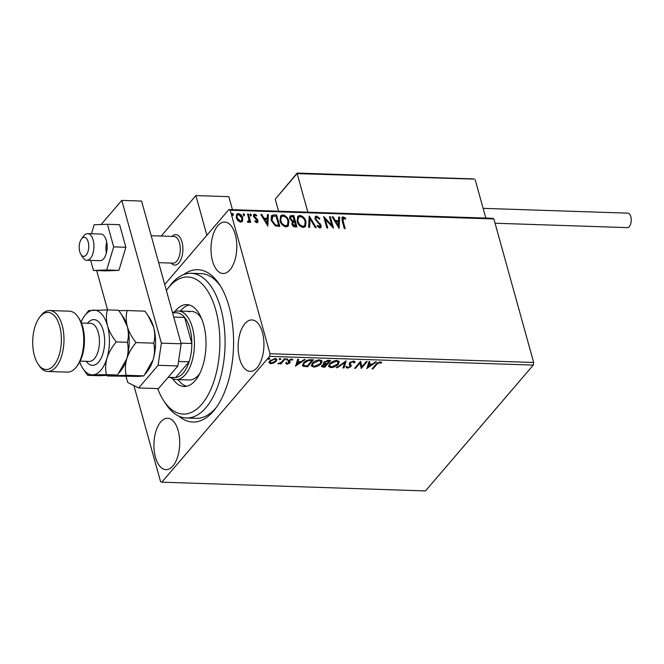 <?xml version="1.0" encoding="UTF-8"?>
<svg xmlns="http://www.w3.org/2000/svg" width="664" height="664" viewBox="0 0 664 664"><rect width="100%" height="100%" fill="white"/><g stroke="black" fill="none" stroke-linecap="round" stroke-linejoin="round"><path stroke-width="1" d="M183.646 274.597A76.202 38.172 91.9 0 1 219.502 284.491A76.202 38.172 91.9 0 1 229.047 306.544A76.202 38.172 91.9 0 1 215.385 408.709A76.202 38.172 91.9 0 1 178.948 416.203M157.65 388.581A68.583 34.354 -88.1 0 0 163.742 400.782A68.583 34.354 -88.1 0 0 188.941 413.323A68.583 34.354 -88.1 0 0 219.709 335.254A68.583 34.354 -88.1 0 0 182.002 277.759A68.583 34.354 -88.1 0 0 167.452 288.981L169.743 285.952A72.393 36.263 91.9 0 1 185.098 274.107A72.393 36.263 91.9 0 1 191.166 273.294A72.393 36.263 91.9 0 1 225.088 340.806A72.393 36.263 91.9 0 1 192.435 417.191A72.393 36.263 91.9 0 1 186.368 418.005L196.253 418.337A72.393 36.263 -88.1 0 0 216.53 407.132M239.662 358.917A25.722 12.882 -88.1 0 0 250.179 371.35A25.722 12.882 -88.1 0 0 261.882 358.477A25.722 12.882 -88.1 0 0 262.404 332.373A25.722 12.882 -88.1 0 0 251.888 319.94A25.722 12.882 -88.1 0 0 240.185 332.813A25.722 12.882 -88.1 0 0 239.662 358.917M212.53 261.06A25.722 12.882 -88.1 0 0 223.046 273.493A25.722 12.882 -88.1 0 0 234.749 260.62A25.722 12.882 -88.1 0 0 235.263 234.517A25.722 12.882 -88.1 0 0 224.747 222.083A25.722 12.882 -88.1 0 0 213.044 234.956A25.722 12.882 -88.1 0 0 212.53 261.06M155.451 457.222A25.722 12.882 -88.1 0 0 165.967 469.656A25.722 12.882 -88.1 0 0 177.67 456.782A25.722 12.882 -88.1 0 0 178.193 430.679A25.722 12.882 -88.1 0 0 167.677 418.245A25.722 12.882 -88.1 0 0 155.974 431.119A25.722 12.882 -88.1 0 0 155.451 457.222M273.892 362.917L270.787 363.673L269.103 362.768L269.775 360.95L275.245 358.469L276.929 359.349L276.282 361.166L273.892 362.917L273.751 362.395M285.229 358.892L280.922 363.922L280.034 363.889L280.664 363.15L277.884 363.731L281.279 362.27L284.341 358.859L285.229 358.892M286.782 363.025L287.471 363.59L288.906 362.942L288.118 361.191L288.5 360.403L291.612 359.008L292.857 359.755L291.944 360.203L291.181 359.631L289.404 360.403L290.193 362.162L289.811 362.951L286.997 364.212L285.893 363.44L286.79 363.042L286.607 362.386M289.081 362.478L288.118 361.191M289.404 360.403L290.11 361.872M310.793 359.739L313.474 359.83L307.581 366.711L303.299 366.312L302.469 365.466L303.506 362.942C305.075 360.959 307.507 359.888 310.793 359.739M330.63 360.394L324.738 367.275L321.459 366.611L321.907 365.432L324.248 364.005L323.484 363.374L323.932 362.179L328.323 360.32L330.63 360.394M346.16 360.909L343.96 367.914L342.998 367.881L344.666 362.569L337.387 367.698L336.424 367.665L346.16 360.909M366.271 361.581L367.159 361.606L361.266 368.487L359.896 363.166L355.497 368.296L354.609 368.271L360.502 361.39L361.888 366.702L366.271 361.581M376.87 364.295L372.952 368.877L372.064 368.844L376.04 364.204L380.215 361.863L381.717 362.727L380.812 363.241L379.625 362.569L376.87 364.295L376.687 363.648L372.77 368.221L372.952 368.877M533.283 365.1L425.491 490.928L161.817 482.18L269.609 356.352L269.999 353.738L533.673 362.486L533.283 365.1L269.609 356.352M366.885 368.678L368.935 361.664L369.898 361.697L369.201 363.947L372.438 364.055L375.509 361.888L376.48 361.913L366.818 368.42M353.912 362.893L353.09 361.689L350.476 362.801L350.185 363.482L351.248 365.607L350.808 366.669L347.372 368.213L346.143 366.968L347.197 366.569L347.986 367.507L349.895 366.669L350.119 365.764L349.156 364.187L349.596 362.76L353.63 360.975L354.933 362.569L353.912 362.893L353.721 361.573M354.941 361.739L354.933 362.569L354.75 361.913L353.895 362.187M350.185 363.482L350.011 362.834L350.185 363.482M346.201 367.466L346.143 366.968M349.712 366.022L349.936 365.109L350.152 365.856L349.613 365.042M338.358 364.162C336.739 366.121 334.241 367.292 330.855 367.665L328.506 366.395L329.46 363.897C331.087 361.93 333.594 360.776 336.98 360.428L339.279 361.697L338.358 364.162L338.175 363.507L336.955 364.669M321.202 363.59C319.583 365.557 317.085 366.719 313.698 367.092L311.35 365.831L312.304 363.332C313.931 361.365 316.438 360.203 319.824 359.855L322.123 361.125L321.202 363.59L321.019 362.934L319.799 364.104M295.604 366.312L297.655 359.299L298.617 359.332L297.912 361.581L301.157 361.689L304.228 359.523L305.191 359.556L295.53 366.055M287.462 358.875L287.62 359.465L286.392 360.021L286.142 359.415L287.371 358.867L287.62 359.465L287.371 358.867M287.446 358.817L286.209 359.365L286.392 360.021L286.142 359.415M280.656 358.651L280.822 359.241L279.586 359.788L279.345 359.191L280.573 358.643L280.822 359.241L280.573 358.643M280.64 358.593L279.411 359.141L279.586 359.788L279.345 359.191M269.567 358.286L269.725 358.875L268.497 359.423L268.248 358.826L269.476 358.278L269.725 358.875L269.476 358.278M269.551 358.22L268.314 358.767L268.497 359.423L268.248 358.826M164.713 284.491L228.897 209.558L492.572 218.307L493.867 218.954L533.673 362.486M236.517 214.414L237.969 213.957C240.293 214.522 241.779 215.991 242.418 218.356L242.709 220.896L240.7 222.199L237.928 220.747L236.243 217.751L236.674 214.198L238.301 213.567C240.634 214.132 242.119 215.601 242.75 217.966L242.31 221.552M247.415 221.668L248.187 221.436L248.95 219.676L247.514 214.016L248.402 214.04L250.718 222.39L249.83 222.357L249.49 221.129L248.328 222.457L247.572 222.141L247.747 221.27L248.477 221.369M249.075 222.125L248.328 222.457M255.059 215.136L254.345 216.439L257.35 219.311L257.989 220.606L257.79 222.39L256.91 222.739L254.868 221.494L255.183 220.797L256.985 221.535L256.229 222.108L257.109 220.614L253.465 216.456L253.706 214.489L254.669 214.107L256.81 215.294L256.52 216.057L255.059 215.136L254.353 215.601M273.966 214.895L276.647 214.978L279.818 226.399L275.211 225.835L271.095 220.307L271.468 215.659L273.966 214.895L276.647 214.978M293.803 215.551L296.974 226.963L295.339 226.914C293.563 226.764 292.417 225.793 291.903 223.992L292.309 221.602L289.678 218.622L289.994 216.032L293.803 215.551L296.526 226.955M309.333 216.066L316.197 227.603L315.234 227.569L310.022 218.821L309.623 227.387L308.652 227.354L309.175 216.248M329.452 216.73L330.34 216.763L333.502 228.175L325.377 219.477L327.734 227.984L326.846 227.959L323.683 216.539L331.801 225.229L329.452 216.73M343.495 218.066L343.081 220.971L345.189 228.565L344.301 228.541L342.159 220.83L342.043 217.319L343.163 216.896L345.703 218.29L345.496 219.153L343.495 218.066L342.773 218.547M493.867 218.954L230.192 210.206L269.999 353.738M339.121 228.366L332.108 216.821L333.079 216.854L335.278 220.556L338.515 220.656L338.69 217.037L339.653 217.07L339.121 228.366M317.234 225.727L319.185 227.237L320.289 225.436L314.993 219.02L315.342 216.514L316.57 216.016L319.857 218.597L319.293 219.153L316.96 217.186L316.072 217.56L315.881 219.07L321.16 225.42L320.919 227.569L319.841 228.018L317.077 226.009L317.575 225.328L319.948 226.764M306.021 221.56L305.481 226.548L303.323 227.47C300.07 226.665 298.02 224.615 297.165 221.319L297.762 216.339L299.921 215.46C303.133 216.281 305.166 218.315 306.021 221.56L305.307 226.731M288.865 220.996L288.325 225.976L286.167 226.897C282.914 226.092 280.864 224.042 280.009 220.755L280.606 215.767L282.764 214.895C285.976 215.709 288.01 217.742 288.865 220.996L288.151 226.167M267.841 226.001L260.827 214.455L261.79 214.489L263.99 218.19L267.235 218.29L267.401 214.671L268.372 214.704L267.841 226.001M249.938 214.381L251.1 215.335L251.44 214.945L250.959 215.866L249.954 214.895L250.436 213.966L251.44 214.945L250.959 215.866M249.954 214.895L250.096 214.356M243.132 214.148L244.294 215.111L244.634 214.713L244.161 215.642L243.157 214.671L243.63 213.742L244.634 214.713L244.161 215.642M243.157 214.671L243.29 214.132M232.035 213.783L233.205 214.738L233.545 214.347L233.064 215.277L232.06 214.298L232.541 213.376L233.545 214.347L233.064 215.277M232.06 214.298L232.201 213.767M161.817 482.18L160.522 481.533L133.912 385.568M230.192 210.206L228.897 209.558M220.548 286.142A72.393 36.263 -88.1 0 0 201.059 273.626L191.166 273.294M343.155 218.464L342.74 221.361L344.732 228.549M341.885 217.535L343.163 216.896M342.823 217.294L345.371 218.68L345.703 218.29M332.357 217.236L333.079 216.854M332.739 217.244L334.938 220.946L335.278 220.556M334.938 220.946L338.515 220.656M338.665 217.443L339.653 217.07M339.312 217.468L338.814 228.092M335.984 221.734L335.644 222.125L337.951 226.001L338.466 221.817L335.984 221.734L338.283 225.611M329.56 217.145L330.34 216.763M330 217.153L332.938 227.76M327.286 227.976L325.036 219.867L325.377 219.477M323.899 217.327L331.469 225.619L331.801 225.229M315.184 216.73L316.57 216.016M316.23 216.406L319.517 218.987M315.931 217.775L315.881 219.07M315.549 219.46L316.147 220.597L316.487 220.199M316.147 220.597L319.89 224.058L320.222 223.668M319.89 224.058L320.82 225.81L321.16 225.42M320.82 225.81L320.737 227.744M319.185 227.237L319.807 226.997M309.158 216.721L315.616 227.586M309.308 227.378L310.022 218.821M297.596 216.547L299.921 215.46M299.588 215.858C302.792 216.672 304.826 218.705 305.689 221.959M298.31 217.601L297.713 221.751C298.402 224.357 300.037 226.001 302.618 226.69L304.519 225.718M298.053 221.353C298.734 223.967 300.369 225.611 302.958 226.299L304.701 225.536L305.141 221.535C304.461 218.937 302.842 217.311 300.277 216.638L298.46 217.41L297.713 221.751M289.836 216.248L291.504 215.476M291.164 215.866L293.471 215.941M290.624 217.252L290.226 219.045L292.185 221.137L294.086 221.328L293.247 216.688L290.774 217.028L290.566 218.655L292.525 220.738L294.418 220.938M292.807 222.664L292.442 224.399L294.501 226.133L295.422 226.158L294.75 222.108L292.957 222.432L292.782 224.009L294.841 225.735L295.762 225.768M280.44 215.974L282.764 214.895M282.432 215.285C285.636 216.107 287.67 218.141 288.533 221.386M281.154 217.037L280.565 221.178C281.245 223.785 282.881 225.436 285.462 226.117L287.371 225.146M280.897 220.788C281.577 223.394 283.213 225.038 285.802 225.727L287.545 224.963L287.985 220.971C287.304 218.373 285.686 216.738 283.121 216.066L281.304 216.846L280.565 221.178M276.315 215.377L279.37 226.382M271.302 215.866L273.634 215.285M272.506 216.696L271.642 220.738L275.045 225.162L278.266 225.594L278.606 225.196L276.091 216.124L272.838 216.306L272.099 216.954M275.045 225.162L278.606 225.196M271.642 220.738L271.983 220.34L275.377 224.772M272.838 216.306L271.983 220.34M261.068 214.87L261.79 214.489M261.458 214.879L263.658 218.581L263.99 218.19M263.658 218.581L267.235 218.29M267.384 215.078L268.372 214.704M268.032 215.103L267.534 225.727M264.695 219.369L264.363 219.767L266.662 223.635L267.177 219.452L264.695 219.369L267.003 223.245M254.851 221.187L256.229 222.108L256.777 221.012M253.557 214.713L254.669 214.107M254.337 214.497L256.47 215.692L256.81 215.294M254.719 215.526L254.345 216.439M254.005 216.837L254.436 217.634L254.777 217.244M254.436 217.634L255.623 218.531L255.955 218.132M255.623 218.531L257.009 219.701L257.35 219.311M257.009 219.701L257.649 220.996L257.989 220.606M257.649 220.996L257.599 222.564M251.1 215.335L250.627 216.265M247.631 214.422L248.402 214.04M248.07 214.439L250.27 222.374M248.892 222.282L249.49 221.129M247.855 221.826L248.328 221.602M244.294 215.111L243.821 216.032M242.377 221.295L242.136 221.734M237.256 215.294L236.791 218.166L240.077 221.568L241.356 220.888M237.131 217.775L240.418 221.178L241.538 220.705L241.862 217.933L238.592 214.588L237.413 215.078L236.791 218.166M233.205 214.738L232.732 215.667M381.31 362.204L380.63 362.586L380.812 363.241M380.63 362.586L379.941 362.029L380.123 362.685M379.941 362.029L379.443 361.913L379.625 362.569M377.633 362.644L376.687 363.648M369.516 361.689L369.201 363.947M372.346 364.046L371.442 364.685M368.221 366.96L367.009 367.806M371.45 364.743L371.276 364.096L368.794 364.013L368.238 367.018L371.45 364.743L368.968 364.661L368.238 367.018M368.794 364.013L368.968 364.661M366.445 361.581L361.083 367.839L361.266 368.487M355.497 368.296L355.315 367.648L359.714 362.511L359.896 363.166M360.668 361.39L361.888 366.702M354.8 361.432L354.75 361.913M353.729 362.237L353.09 361.689M350.36 362.071L350.476 362.801M350.293 362.146L350.011 362.834M351.065 364.959L350.808 366.669M350.625 366.022L349.895 366.677M347.919 367.499L347.189 367.557L347.372 368.213M347.189 367.557L345.961 366.32M349.43 364.395L349.115 363.889M345.712 361.116L343.96 367.914M343.778 367.267L343.197 367.242M344.5 361.971L344.666 362.569M337.221 367.101L337.387 367.698M331.718 366.951L330.672 367.009L330.855 367.665M330.672 367.009L328.456 366.063M339.155 361.374L338.175 363.507M330.705 362.71L329.576 365.914L331.419 366.951L337.47 364.129L338.034 361.49L335.893 360.477M330.166 363.274L329.576 365.914M336.225 360.477L336.407 361.133L330.34 363.93M338.217 362.146L336.407 361.133M329.908 360.369L324.555 366.628L324.738 367.275M324.555 366.628L321.459 366.237M323.476 363.009L324.248 364.005M324.738 361.448L324.978 362.834M324.638 361.556L325.161 363.49L326.945 363.631L329.137 361.075L328.962 360.419L327.277 360.386M322.629 364.793L322.521 366.13L322.804 365.449L323.534 366.511L324.455 366.545L326.339 364.337L322.804 365.449L322.654 364.76M326.339 364.337L326.165 363.681L324.19 363.814M325.709 363.673L325.891 364.32M324.347 362.361L325.161 363.49M327.941 360.386L328.124 361.042L324.82 362.212M329.137 361.075L328.124 361.042M314.562 366.387L313.516 366.437L313.698 367.092M313.516 366.437L311.3 365.49M321.998 360.809L321.019 362.934M313.549 362.146L312.42 365.349L314.263 366.387L320.314 363.565L320.878 360.917L318.737 359.913M313.01 362.71L312.42 365.349M319.069 359.913L319.251 360.56L313.184 363.357M321.061 361.573L319.251 360.56M312.761 359.805L307.399 366.055L307.581 366.711M307.399 366.055L303.124 365.656L303.299 366.312M303.124 365.656L302.427 365.117M304.784 361.722L303.572 364.976L304.328 365.673L307.299 365.972L311.98 360.502L308.503 360.569L304.394 362.976L303.572 364.976M311.98 360.502L311.806 359.855L310.852 359.822L308.328 359.913L308.503 360.569M304.212 362.32L304.394 362.976M298.236 359.324L297.912 361.581M301.066 361.681L300.153 362.32M296.933 364.594L295.721 365.441M300.169 362.378L299.987 361.731L297.505 361.648L296.949 364.652L300.169 362.378L297.688 362.295L296.949 364.652M297.505 361.648L297.688 362.295M287.205 363.54L286.997 364.212M286.815 363.557L285.711 362.785M288.906 361.83L289.056 362.37M288.641 361.93L287.944 360.535M292.45 359.207L291.77 359.548L290.998 358.983M291.023 359.05L291.181 359.631M289.023 360.237L289.529 360.793L289.023 360.237M290.01 361.515L289.811 362.951M289.628 362.295L288.94 362.901M286.209 359.365L285.96 358.767M284.507 358.867L280.739 363.266L280.922 363.922M278.291 363.49L278.415 363.922M279.411 359.141L279.162 358.543M270.97 363.017L270.787 363.673M270.605 363.017L268.928 362.112M276.797 359.05L276.282 361.166M276.099 360.51L275.137 361.415M270.721 360.071L269.957 361.722L271.319 363.059L275.402 361.133L275.925 359.722L274.722 359.083L270.663 360.975L270.14 362.378M275.925 359.722L274.904 358.469M270.489 360.32L270.663 360.975M274.556 358.494L274.722 359.083M268.314 358.767L268.065 358.17M182.002 241.995A15.239 7.636 91.9 0 1 181.695 257.458A15.239 7.636 91.9 0 1 174.756 265.094A15.239 7.636 91.9 0 1 171.129 263.06A15.239 7.636 91.9 0 0 174.756 265.094A15.239 7.636 91.9 0 0 177.686 264.056A15.239 7.636 91.9 0 0 182.849 247.166A15.239 7.636 91.9 0 0 175.769 234.624A15.239 7.636 91.9 0 1 182.002 241.995M161.203 236.052L195.88 195.565L228.839 196.66L232.45 209.675M195.88 195.565L206.886 235.255M172.009 236.409A15.239 7.636 91.9 0 1 175.769 234.624A15.239 7.636 91.9 0 0 172.839 235.662A15.239 7.636 91.9 0 0 172.009 236.409M85.482 255.698A9.528 4.772 -88.1 0 0 88.503 243.373A9.528 4.772 -88.1 0 0 82.452 237.961A9.528 4.772 -88.1 0 0 81.465 238.974A9.528 4.772 -88.1 0 0 80.95 254.503A9.528 4.772 -88.1 0 0 85.482 255.698M81.465 238.974L83.764 235.944A13.338 6.682 91.9 0 1 85.141 234.517A13.338 6.682 91.9 0 1 87.706 233.612A13.338 6.682 91.9 0 1 93.898 244.584A13.338 6.682 91.9 0 1 89.383 259.358A13.338 6.682 91.9 0 1 86.818 260.263A13.338 6.682 91.9 0 1 83.041 257.682L80.95 254.503M158.654 262.653L173.171 263.135A13.338 6.682 -88.1 0 0 175.736 262.222A13.338 6.682 -88.1 0 0 180.251 247.448A13.338 6.682 -88.1 0 0 174.059 236.475L151.184 235.72M297.364 173.254L275.253 199.167L278.589 211.21M473.357 179.097L297.148 173.611L307.847 212.181M475.125 179.521L485.824 218.082M275.253 199.167L297.107 173.088M483.118 208.347L627.837 213.152A7.238 3.627 91.9 0 1 630.8 216.647A7.238 3.627 91.9 0 1 630.651 223.992A7.238 3.627 91.9 0 1 627.364 227.619L495.054 223.228M86.818 260.263L100.007 260.703A13.338 6.682 -88.1 0 0 106.821 250.809A13.338 6.682 -88.1 0 0 103.966 235.712A13.338 6.682 -88.1 0 0 100.886 234.043L87.706 233.612M90.677 260.396L93.475 270.472L106.713 269.974L113.685 246.875L125.878 247.282L119.611 224.681L107.419 224.283L94.18 224.772L91.474 233.736M113.685 246.875L107.419 224.283M93.475 270.472L105.667 270.879L118.906 270.381L125.878 247.282M106.713 269.974L118.906 270.381M106.721 242.144A13.338 6.682 -88.1 0 0 106.364 253.009M96.67 270.58L107.576 309.905M126.069 376.579L127.695 382.456L138.676 387.95L158.073 365.308L161.385 343.139L121.794 200.395L101.127 224.515M138.676 387.95L158.447 388.606L177.852 365.964L158.073 365.308M161.385 343.139L181.156 343.794L141.573 201.051L121.794 200.395M181.156 343.794L177.852 365.964M167.452 288.981A68.583 34.354 -88.1 0 0 166.373 290.467M186.368 418.005A72.393 36.263 91.9 0 1 165.834 403.961L163.742 400.782M172.665 312.711A34.296 17.181 91.9 0 1 178.367 310.993A34.296 17.181 91.9 0 1 192.394 327.576A34.296 17.181 91.9 0 1 191.697 362.37A34.296 17.181 91.9 0 1 176.093 379.542L189.281 379.974A34.296 17.181 -88.1 0 0 192.153 379.592A34.296 17.181 -88.1 0 0 199.748 373.541M201.574 318.546A34.296 17.181 -88.1 0 0 191.556 311.433A34.296 17.181 -88.1 0 0 188.676 311.814M189.29 304.983A40.96 20.518 -88.1 0 0 188.344 305.224A40.96 20.518 -88.1 0 0 180.334 311.059M174.831 311.599A40.96 20.518 91.9 0 1 183.397 305.058A40.96 20.518 91.9 0 1 186.833 304.602A40.96 20.518 91.9 0 1 206.023 342.798A40.96 20.518 91.9 0 1 187.547 386.016A40.96 20.518 91.9 0 1 184.111 386.481A40.96 20.518 91.9 0 1 172.607 378.696M178.06 379.609A40.96 20.518 -88.1 0 0 186.592 386.265M168.083 377.368L174.507 377.584A32.387 16.227 -88.1 0 0 175.628 377.542L189.107 361.814A32.387 16.227 -88.1 0 0 191.838 343.512A32.387 16.227 -88.1 0 0 189.904 328.497A32.387 16.227 -88.1 0 0 184.6 317.417A32.387 16.227 -88.1 0 0 176.657 312.844L172.532 312.702M180.982 343.155L191.838 343.512L184.6 317.417L173.744 317.06M168.141 377.293L175.628 377.542A32.387 16.227 -88.1 0 0 189.107 361.814L178.525 361.465M176.093 379.542A34.296 17.181 91.9 0 1 170.515 377.451M78.128 317.11L79.165 318.695A28.577 14.317 91.9 0 1 82.751 326.97A28.577 14.317 91.9 0 1 77.622 365.275L76.476 366.794A30.486 15.272 -88.1 0 0 81.938 325.933A30.486 15.272 -88.1 0 0 78.128 317.11A30.486 15.272 -88.1 0 0 69.479 311.192L49.7 310.536A30.486 15.272 91.9 0 1 62.167 325.277A30.486 15.272 91.9 0 1 61.553 356.211A30.486 15.272 91.9 0 1 47.684 371.466A30.486 15.272 91.9 0 1 39.035 365.549L37.989 363.963A28.577 14.317 -88.1 0 0 56.174 362.046A28.577 14.317 -88.1 0 0 59.677 326.198A28.577 14.317 -88.1 0 0 39.533 317.384A28.577 14.317 -88.1 0 0 34.412 355.697A28.577 14.317 -88.1 0 0 37.989 363.963M39.533 317.384L40.687 315.865A30.486 15.272 91.9 0 1 49.7 310.536M126.177 375.293L143.872 375.882L138.834 376.38L107.419 375.998L126.177 375.293C125.006 370.114 125.205 364.611 126.782 358.792C128.683 353.049 131.771 347.646 136.054 342.574C131.945 337.47 129.023 332.083 127.28 326.422C125.886 320.762 125.845 315.475 127.173 310.561L118.781 310.636M127.173 310.561L144.868 311.142L148.113 315.674L153.641 327.294C155.044 332.963 155.077 338.25 153.749 343.163C154.919 348.343 154.72 353.846 153.143 359.664L143.872 375.882M136.054 342.574L153.749 343.163M119.337 372.662L121.47 369.84A32.387 16.227 -88.1 0 0 126.782 358.792A32.387 16.227 -88.1 0 0 127.28 326.422A32.387 16.227 -88.1 0 0 123.222 317.052L121.744 314.802L127.28 326.422C128.675 332.066 128.708 337.353 127.38 342.284C128.559 347.471 128.351 352.974 126.782 358.792L117.503 375.011L98.753 375.708L87.648 375.343L92.686 374.845A32.387 16.227 -88.1 0 0 107.004 358.137A32.387 16.227 -88.1 0 0 107.502 325.767A32.387 16.227 -88.1 0 0 93.682 310.113A32.387 16.227 -88.1 0 0 84.677 315.773A32.387 16.227 -88.1 0 0 81.049 322.173M145.707 373.533L147.84 370.719A32.387 16.227 -88.1 0 0 153.143 359.664A32.387 16.227 -88.1 0 0 153.641 327.294A32.387 16.227 -88.1 0 0 149.591 317.923L148.279 315.931M79.73 361.93A32.387 16.227 -88.1 0 0 82.925 368.561A32.387 16.227 -88.1 0 0 92.686 374.845L106.398 374.637C105.227 369.458 105.427 363.955 107.004 358.137C108.904 352.393 111.992 346.99 116.275 341.918C112.174 336.814 109.245 331.427 107.502 325.767C106.107 320.123 106.074 314.836 107.394 309.905L118.507 310.271L121.744 314.802M107.394 309.905L88.644 310.603L84.677 315.773M82.925 368.561L87.648 375.343M106.398 374.637L117.503 375.011M116.275 341.918L127.38 342.284M47.684 371.466L67.454 372.122A30.486 15.272 -88.1 0 0 76.476 366.794M322.928 366.569L323.102 367.225M305.656 365.997L305.83 366.652M310.852 359.822L311.026 360.469M87.49 323.227A22.858 11.454 91.9 0 1 103.293 330.68A22.858 11.454 91.9 0 1 100.629 359.116A22.858 11.454 91.9 0 1 86.229 361.307M80.145 361.108L89.258 361.407A19.048 9.545 -88.1 0 0 97.932 351.87A19.048 9.545 -88.1 0 0 98.313 332.539A19.048 9.545 -88.1 0 0 90.52 323.327L81.415 323.028M289.064 362.419L288.89 361.764M289.213 360.925L289.031 360.27M474.196 178.948L297.148 173.072M178.367 310.993L191.556 311.433"/></g></svg>
